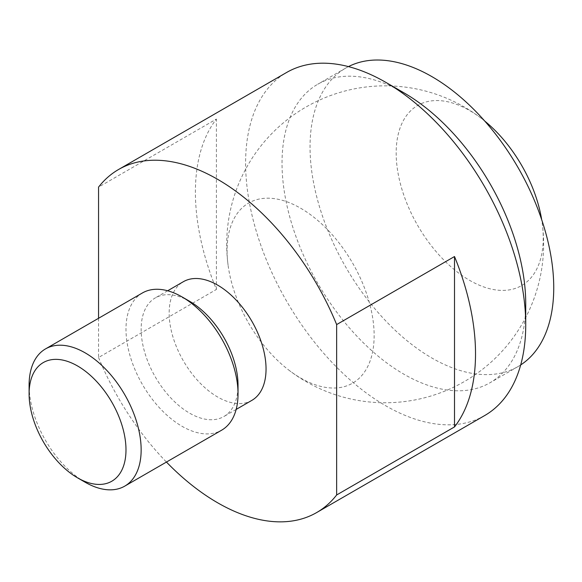 <?xml version="1.0" encoding="UTF-8"?>
<svg xmlns="http://www.w3.org/2000/svg" width="582" height="582" viewBox="0 0 582 582"><rect width="100%" height="100%" fill="white"/><g stroke="black" fill="none" stroke-linecap="round" stroke-linejoin="round"><path stroke-width="0.44" stroke-dasharray="2.91 2.18" d="M520.694 364.936A172.323 99.493 60 0 1 518.053 366.558A172.323 99.493 60 0 1 431.888 358.025A172.323 99.493 60 0 1 319.314 206.166A172.323 99.493 60 0 1 345.73 68.087A172.323 99.493 60 0 1 348.458 66.603M403.879 92.793A172.323 99.493 -120 0 0 317.721 84.259A172.323 99.493 -120 0 0 282.03 163.142A172.323 99.493 -120 0 0 403.879 374.197A172.323 99.493 -120 0 0 490.044 382.73A172.323 99.493 -120 0 0 525.728 303.84M484.704 415.541A198.076 114.356 60 0 1 385.67 405.734A198.076 114.356 60 0 1 245.611 163.142A198.076 114.356 60 0 1 286.635 72.466M251.853 400.372A68.509 39.554 60 0 1 217.603 396.975A68.509 39.554 60 0 1 172.847 336.607A68.509 39.554 60 0 1 183.345 281.71M189.587 301.272A68.509 39.554 -120 0 0 155.336 297.882A68.509 39.554 -120 0 0 141.15 329.245A68.509 39.554 -120 0 0 189.587 413.147A68.509 39.554 -120 0 0 223.844 416.545A68.509 39.554 -120 0 0 238.031 385.182M142.394 292.972A79.232 45.745 -120 0 0 125.988 329.245A79.232 45.745 -120 0 0 182.006 426.279A79.232 45.745 -120 0 0 221.626 430.2M85.125 482.216A79.232 45.745 60 0 1 29.1 385.182M98.554 318.289L98.554 357.501L216.409 289.458A198.076 114.356 60 0 1 216.409 119.07L98.554 187.113M216.409 289.458L216.409 119.07M98.554 357.501A198.076 114.356 -120 0 0 166.445 462.057M300.618 208.203A103.989 60.041 60 0 1 374.146 335.559A103.989 60.041 60 0 1 300.618 378.016A103.989 60.041 60 0 1 288.614 369.948A103.989 60.041 60 0 1 228.071 265.079A103.989 60.041 60 0 1 300.618 208.203M484.741 121.056A103.989 60.041 -120 0 0 481.707 118.648A103.989 60.041 -120 0 0 469.71 110.58A103.989 60.041 -120 0 0 396.175 153.037A103.989 60.041 -120 0 0 469.71 280.393A103.989 60.041 -120 0 0 542.249 223.517A103.989 60.041 -120 0 0 541.682 219.683M518.053 366.558L490.044 382.73M236.161 409.43L223.844 416.545M167.652 290.767L155.336 297.882M345.73 68.087L317.721 84.259M481.707 118.648A158.457 158.457 0 0 0 228.071 265.079M288.614 369.948A158.457 158.457 0 0 0 542.249 223.517"/><path stroke-width="0.87" d="M348.458 66.603A172.323 99.493 60 0 1 431.888 76.62A172.323 99.493 60 0 1 543.726 226.027A172.323 99.493 60 0 1 520.694 364.936M525.728 303.84A172.323 99.493 -120 0 0 403.879 92.793L385.677 82.28A198.076 114.356 60 0 1 385.677 82.28A198.076 114.356 60 0 1 525.728 324.865L525.728 303.84M525.728 324.865A198.076 114.356 60 0 1 484.704 415.541L316.637 512.575A198.076 114.356 -120 0 0 336.651 494.969L336.651 324.574A198.076 114.356 -120 0 0 217.603 179.314A198.076 114.356 -120 0 0 118.568 169.5A198.076 114.356 -120 0 0 98.554 187.113L98.554 318.289M336.651 324.574L454.513 256.531A198.076 114.356 60 0 1 454.513 426.919L336.651 494.969M166.445 462.057A198.076 114.356 -120 0 0 217.603 502.768A198.076 114.356 -120 0 0 316.637 512.575M167.652 290.767L183.345 281.71A68.509 39.554 60 0 1 217.603 285.1A68.509 39.554 60 0 1 262.358 345.475A68.509 39.554 60 0 1 251.853 400.372L236.161 409.43M124.737 486.137L221.626 430.2A79.232 45.745 -120 0 0 238.031 393.934L238.031 385.182A68.509 39.554 -120 0 0 189.594 301.272A68.509 39.554 -120 0 0 189.587 301.272L182.013 296.9A79.232 45.745 -120 0 0 182.006 296.9A79.232 45.745 -120 0 0 142.394 292.972L45.512 348.909A79.232 45.745 60 0 1 85.125 352.838A79.232 45.745 60 0 1 141.15 449.871A79.232 45.745 60 0 1 124.737 486.137A79.232 45.745 60 0 1 85.125 482.216L77.544 477.837A68.509 39.554 -120 0 0 125.988 449.871A68.509 39.554 -120 0 0 77.544 365.962A68.509 39.554 -120 0 0 29.1 393.934A68.509 39.554 -120 0 0 77.544 477.837M238.031 393.934A79.232 45.745 -120 0 0 182.013 296.9M45.512 348.909A79.232 45.745 60 0 0 29.1 385.182L29.1 393.934M118.568 169.5L286.635 72.466A198.076 114.356 60 0 1 385.67 82.28M454.513 256.531L454.513 426.919M541.682 219.683A103.989 60.041 -120 0 0 484.741 121.056"/></g></svg>
